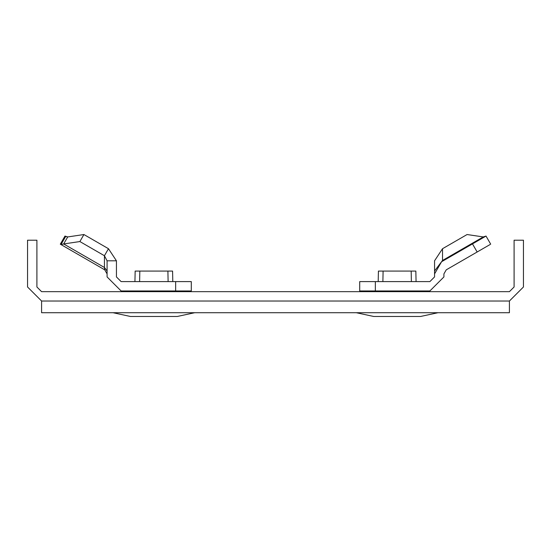<?xml version="1.0" encoding="UTF-8"?>
<svg xmlns="http://www.w3.org/2000/svg" width="551" height="551" viewBox="0 0 551 551"><rect width="100%" height="100%" fill="white"/><g stroke="black" fill="none" stroke-linecap="round" stroke-linejoin="round"><path stroke-width="0.83" d="M41.587 312.713L509.413 312.713L509.413 301.018L41.587 301.018L41.587 312.713M41.587 301.018L509.413 301.018L523.45 286.988L523.45 240.202L514.097 240.202L514.097 286.988L509.413 291.665L41.587 291.665L36.903 286.988L36.903 240.202L27.55 240.202L27.55 286.988L41.587 301.018M175.652 281.602L191.293 281.602L191.293 290.962L175.652 290.962L175.652 281.602L121.117 281.602L116.44 276.926L116.44 260.802L107.08 260.802L107.08 276.926L121.117 290.962L175.652 290.962M65.659 236.469L67.725 236.937L64.977 236.069L65.659 236.469L60.982 244.568L60.3 244.176L60.982 244.568L63.668 243.948L67.725 236.937L65.659 236.469L67.725 236.937L83.924 234.533L79.874 241.552L63.668 243.948L104.428 267.483L107.08 270.989M83.924 234.533L108.478 248.715L104.428 255.733L79.874 241.552M107.08 273.888L104.745 269.832L104.428 267.483L104.428 255.733L107.08 260.802M108.478 248.715L116.44 260.802M104.745 269.832L60.982 244.568M377.49 290.962L375.348 290.962L377.49 290.962L375.348 290.962L377.49 290.962L375.348 290.962L375.348 281.602L359.707 281.602L359.707 290.962L429.883 290.962L443.92 276.926L443.92 273.888L446.255 269.832L477.159 251.993L472.476 243.893L441.578 261.732L434.56 273.888L434.56 276.926L429.883 281.602L375.348 281.602M416.783 290.962L429.883 290.962M443.92 273.888L446.255 269.832M434.56 276.926L429.883 281.602M434.56 270.989L434.56 273.888L434.56 270.989L442.522 260.465L442.522 248.715L434.56 260.802L434.56 270.989M121.117 281.602L116.44 276.926M441.578 261.732L442.522 260.465L483.275 236.937L486.023 236.069L472.476 243.893M477.159 251.993L490.018 244.568M483.275 236.937L467.076 234.533L442.522 248.715M356.29 312.713L373.681 316.467L420.592 316.467L437.983 312.713M411.39 281.602L411.17 271.078L383.097 271.078L382.883 281.602M411.17 271.078L415.847 271.078L416.067 281.602M416.26 290.962L416.28 291.665M377.993 291.665L378.007 290.962M378.206 281.602L378.42 271.078L383.097 271.078M194.71 312.713L177.319 316.467L130.408 316.467L113.017 312.713M134.719 291.665L134.74 290.962M134.933 281.602L135.153 271.078L139.83 271.078L139.61 281.602M168.117 281.602L167.903 271.078L139.83 271.078M167.903 271.078L172.58 271.078L172.794 281.602M172.993 290.962L173.007 291.665M411.604 291.665L411.583 290.962M382.683 290.962L382.67 291.665M139.417 290.962L139.396 291.665M168.331 291.665L168.317 290.962M64.977 236.069L60.3 244.176M486.023 236.069L490.7 244.176L486.023 236.069"/></g></svg>

